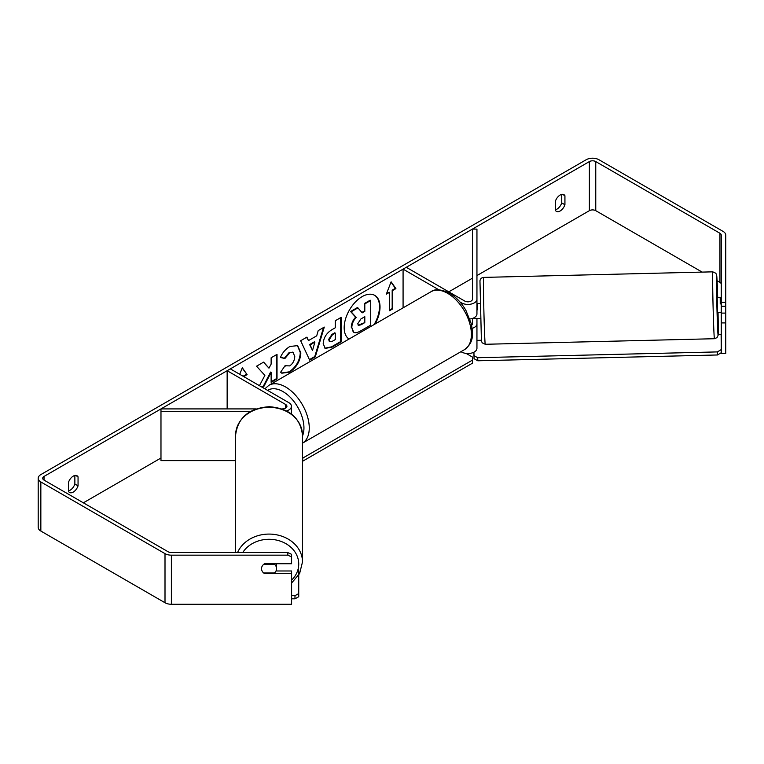 <?xml version="1.0" encoding="UTF-8"?>
<svg xmlns="http://www.w3.org/2000/svg" width="764" height="764" viewBox="0 0 764 764"><rect width="100%" height="100%" fill="white"/><g stroke="black" fill="none" stroke-linecap="round" stroke-linejoin="round"><path stroke-width="1.15" d="M472.19 328.348A9.025 5.205 0 0 0 476.946 323.755L476.946 318.416M476.946 323.755L476.946 348.308A9.025 5.205 180 0 1 471.378 353.121A9.025 5.205 180 0 1 461.542 351.994L460.978 351.66M438.937 289.833L403.077 269.138L406.267 267.295L464.732 301.054A4.508 2.607 180 0 0 469.65 301.618A4.508 2.607 180 0 0 472.438 299.211L472.438 229.095L476.946 229.095L476.946 313.937A9.025 5.205 180 0 1 469.898 319.018M476.946 299.211A9.025 5.205 180 0 1 471.378 304.024A9.025 5.205 180 0 1 461.542 302.888L459.966 301.981M403.077 269.138L403.077 307.844M471.655 325.216A4.508 2.607 0 0 0 472.438 323.755L472.438 318.445M256.112 408.912L160.975 408.912L160.975 411.519L250.42 411.519M160.975 411.519L160.975 460.616L235.598 460.616M286.596 410.927A9.025 5.205 0 0 0 291.437 406.305A9.025 5.205 0 0 0 288.802 402.628L230.327 368.869L227.147 370.712L227.147 408.912M281.983 408.912L282.422 408.912A4.508 2.607 0 0 0 286.93 406.305A4.508 2.607 0 0 0 285.612 404.471L227.147 370.712M235.598 552.563L235.598 435.203A33.454 27.876 -0 0 1 269.043 407.327A33.454 27.876 -0 0 1 302.496 435.203L302.496 561.96A33.454 27.876 180 0 0 274.763 534.494A33.454 27.876 180 0 0 237.556 552.563M276.558 563.756A7.516 6.265 -0 0 1 276.558 564.033L276.558 568.607A7.516 6.265 -0 0 1 274.41 572.99L263.675 572.99A7.516 6.265 -0 0 1 262.491 571.673A7.516 6.141 -0 0 1 261.527 568.664A7.516 6.141 -0 0 1 264.535 563.756L291.6 563.756L291.6 556.937L287.837 555.161L287.837 552.563L291.6 554.33L291.6 556.937M263.866 564.224L274.41 564.224A7.516 6.265 -0 0 1 276.558 568.607M374.131 324.557A25.355 14.64 120 0 0 374.513 295.238M375.181 323.946A25.355 14.64 120 0 0 374.78 295.391A25.355 14.64 120 0 0 362.098 296.642A25.355 14.64 120 0 0 345.653 318.607A25.355 14.64 120 0 0 349.024 339.054M702.145 272.099L595.758 210.673A4.508 2.607 0 0 0 589.378 210.673L476.946 275.584M472.438 278.192L448.793 291.848M160.975 458.008L83.362 502.817M721.245 302.334L725.752 302.334L725.752 306.278L721.245 306.278L721.245 235.102A4.508 2.607 0 0 0 719.927 233.259L595.758 161.576A4.508 2.607 0 0 0 589.378 161.576L44.035 476.43A4.508 2.607 0 0 0 42.708 478.274A4.508 2.607 0 0 0 44.035 480.107L168.195 551.799A4.508 2.607 0 0 0 171.384 552.563L287.837 552.563M262.396 387.377L263.809 386.565L271.134 372.374L271.134 382.334L277.026 378.934L277.026 354.381L271.134 357.781L271.134 364.132L268.976 368.152L263.628 362.117L256.551 366.204L264.879 375.391L259.435 385.667M308.465 340.591L316.707 335.835L318.206 330.611L324.28 327.097L315.284 356.864L309.649 360.121L300.653 340.744L306.927 337.115L308.465 340.591L306.612 337.296M555.361 201.247A7.516 4.336 -60 0 1 563.899 194.648A7.516 4.336 -60 0 1 564.93 195.727L564.93 204.762A7.516 4.336 -60 0 1 560.146 210.979A7.516 4.336 -60 0 1 556.383 211.351A7.516 4.336 -60 0 1 555.361 210.281L555.361 201.247M68.483 482.342L68.483 491.376A7.516 4.336 120 0 0 69.505 492.455A7.516 4.336 120 0 0 73.268 492.083A7.516 4.336 120 0 0 78.052 485.856L78.052 476.822A7.516 4.336 120 0 0 77.021 475.752A7.516 4.336 120 0 0 68.483 482.342M239.743 374.303L242.293 367.742L247.078 374.551L243.888 376.69M392.715 290.463L395.905 288.62L391.12 281.821L386.336 294.15L389.525 292.306L389.525 310.719L392.715 308.876L392.715 290.463L392.18 290.158L392.18 308.57L392.715 308.876M323.21 343.638L323.21 343.571C323.621 337.497 326.667 332.789 332.35 329.456L335.272 327.775L335.272 320.756L341.164 317.356L341.164 341.909L332.053 347.162L325.168 348.394L323.21 343.638M285.039 365.717L289.68 365.908C292.86 363.702 294.551 360.56 294.761 356.492L293.109 352.433L289.68 352.787L284.886 358.545L280.455 357.457C282.241 352.978 285.373 349.32 289.871 346.474L297.673 345.624L300.835 352.911C300.319 361.047 296.575 367.455 289.623 372.154L281.821 373.195L280.608 372.24L285.039 365.717L285.478 366.061M68.483 490.88A7.516 4.336 120 0 0 70.078 490.24A7.516 4.336 120 0 0 74.862 484.013L74.862 475.485M561.741 194.39L561.741 202.918A7.516 4.336 -60 0 1 556.956 209.145A7.516 4.336 -60 0 1 555.361 209.775M725.752 302.334L725.752 235.102A9.025 5.205 0 0 0 723.116 231.425L598.947 159.733A9.025 5.205 0 0 0 586.189 159.733L40.845 474.587A9.025 5.205 0 0 0 38.2 478.274A9.025 5.205 0 0 0 40.845 481.95L165.005 553.642A9.025 5.205 0 0 0 171.384 555.161L287.837 555.161M721.245 284.208A4.508 2.607 0 0 0 719.927 282.365L717.071 280.722M38.2 478.274L38.2 527.37A9.025 5.205 0 0 0 40.845 531.056L165.005 602.739A9.025 5.205 0 0 0 171.384 604.267L291.6 604.267L291.6 573.583L264.535 573.583A7.516 6.141 -0 0 1 263.714 572.99M276.005 570.975L291.6 570.975L291.6 573.583M721.245 306.278L721.245 313.097L725.752 313.097L725.752 306.278M721.245 313.097L721.245 353.608L725.752 353.608L725.752 313.097M721.245 322.914L725.752 322.914M564.93 195.727L562.457 194.304M564.93 204.762L561.741 202.918M264.535 572.99L264.535 573.583M78.052 476.822L75.579 475.399M78.052 485.856L74.862 484.013M351.278 327.307L351.278 327.24C351.421 323.411 352.882 320.049 355.661 317.156L350.581 311.511L351.115 311.817L357.934 307.882L362.222 312.848L364.81 311.359L364.81 303.91L370.712 300.5L370.712 325.101L360.637 330.917C357.418 332.732 355.098 333.18 353.703 332.254L351.812 327.546C351.946 323.716 353.407 320.355 356.196 317.461L351.115 311.817M357.934 307.882L357.399 307.577L350.581 311.511M361.869 312.447L364.275 311.053L364.275 303.604L370.187 300.195L370.712 300.5M353.216 331.977L351.812 327.613M364.275 303.604L364.81 303.91M364.275 311.053L364.81 311.359M355.661 317.156L356.196 317.461M242.178 368.028L247.078 374.551M246.543 374.236L243.353 376.079L243.888 376.385M392.18 308.57L389.525 310.108M386.641 293.357L389.525 292.306M392.18 290.158L395.37 288.314L395.905 288.62M395.37 288.314L391.006 282.107M323.525 327.536L314.758 356.559L315.284 356.864M314.758 356.559L309.42 359.643M314.892 342.138L314.367 341.833L309.621 344.564L312.514 350.447L314.892 342.138L310.155 344.879L312.514 350.447M309.621 344.564L310.155 344.879M340.629 317.662L340.629 341.594L341.164 341.909M340.629 341.594L331.519 346.856L324.91 348.222M335.272 333.104L332.474 334.718L329.103 339.856L329.819 341.718L332.502 341.183L335.272 339.588L335.272 333.104L334.737 332.798L331.948 334.412L328.568 339.55L329.57 341.527M263.456 362.212L268.976 368.152M271.134 381.723L276.492 378.629L277.026 378.934M276.492 378.629L276.492 354.687M261.861 387.071L263.284 386.259L270.599 372.068L271.134 372.374M263.284 386.259L263.809 386.565M297.406 345.481L300.3 352.605C299.784 360.742 296.05 367.15 289.088 371.848L281.553 373.033M292.841 352.299L289.155 352.481L284.351 358.24L284.886 358.545M284.351 358.24L280.522 357.294M357.753 323.697L358.383 325.359L360.942 324.834L364.81 322.609L364.81 316.697L360.914 318.951L357.753 323.697M358.144 325.168L364.81 322.609M364.275 322.303L364.275 317.012M466.135 353.417L472.438 357.055L472.438 360.121L302.888 458.018L302.496 461.084M472.438 360.121L472.438 363.196L302.888 461.084M291.6 595.681L294.98 595.681L294.98 598.814L298.734 596.732L298.734 569.925M291.6 598.814L294.98 598.814M298.734 593.599L294.98 595.681M721.245 297.702L717.195 297.673L717.558 312.705L720.586 312.514M721.245 303.9L720.232 303.919L720.204 297.607M725.752 311.817L725.752 304.301M721.245 312.495L720.567 312.638M477.49 303.604L476.946 303.623M480.518 303.413L477.51 303.48L477.538 309.802L476.946 309.821M472.582 318.397L480.881 318.445M720.232 297.721L720.232 303.919M721.245 352.71L721.13 334.451L721.245 352.71L717.491 354.974L477.806 360.78L474.043 358.698L473.938 352.194M476.946 340.372L481.32 340.267M718.179 334.527L721.13 334.451M717.491 354.974L717.377 351.908L477.691 357.714L477.806 360.78M717.377 351.908L721.13 349.645M473.938 355.632L477.691 357.714M461.542 302.888L461.542 303.9M461.542 351.335L461.542 351.994M285.612 404.471L285.612 408.148M242.742 552.563A29.691 24.744 -0 0 1 276.138 540.005A29.691 24.744 -0 0 1 298.734 564.033A29.691 24.744 -0 0 1 291.6 580.134M589.378 161.576L589.378 210.673M44.035 476.43L44.035 480.107M171.384 555.161L171.384 604.267M595.758 161.576L595.758 210.673M719.927 233.259L719.927 282.365M40.845 481.95L40.845 531.056M165.005 553.642L165.005 602.739M351.278 327.24L351.812 327.546M331.519 346.856L332.053 347.162M328.568 339.617L329.103 339.923M331.948 334.412L332.474 334.718M328.568 339.55L329.103 339.856M300.3 352.538L300.835 352.844M300.3 352.605L300.835 352.911M289.088 371.848L289.623 372.154M289.155 352.481L289.68 352.787M360.417 324.528L360.942 324.834M464.455 349.664A33.454 19.31 -120 0 0 469.583 322.857A33.454 19.31 -120 0 0 447.723 293.376A33.454 19.31 -120 0 0 431.001 291.724C434.773 288.716 440.981 289.203 449.604 293.195C456.032 297.024 461.456 302.745 465.887 310.346L471.378 323.965C472.935 334.221 474.301 342.119 464.455 349.664L302.334 443.254M431.001 291.724L268.89 385.314A33.454 19.31 60 0 1 285.612 386.976A33.454 19.31 60 0 1 307.414 416.304A33.454 19.31 60 0 1 302.496 443.158M302.496 435.967A29.691 17.142 -120 0 0 282.957 391.579A29.691 17.142 -120 0 0 267.629 390.404M713.624 324.595A33.454 0.573 -91.4 0 1 712.745 289.919A33.454 0.573 -91.4 0 1 712.812 271.841L715.849 273.254L716.661 275.097L717.692 297.664A29.691 0.506 88.6 0 0 717.377 288.047A29.691 0.506 88.6 0 0 716.498 280.961A29.691 0.506 88.6 0 0 717.377 322.332A29.691 0.506 88.6 0 0 718.179 334.393A29.691 0.506 88.6 0 0 718.055 312.696L718.122 335.291L716.985 337.64L714.436 338.719A33.454 0.573 -91.4 0 1 713.624 324.595M712.812 271.841L483.65 277.399A33.454 0.573 88.6 0 0 483.574 295.467A33.454 0.573 88.6 0 0 484.452 330.143A33.454 0.573 88.6 0 0 485.264 344.277L714.436 338.719M291.437 414.012L291.437 406.305M291.6 583.028L299.622 573.525L302.496 561.96M235.598 435.203C237.776 417.612 249.026 408.11 269.358 406.706C289.365 408.358 300.405 417.86 302.496 435.203M329.819 341.718L329.284 341.412M293.109 352.433L292.583 352.128M268.89 385.314L264.869 388.809M483.65 277.399C481.521 277.638 480.298 278.784 479.964 280.827L481.416 341.021L482.227 342.864L485.264 344.277"/></g></svg>
